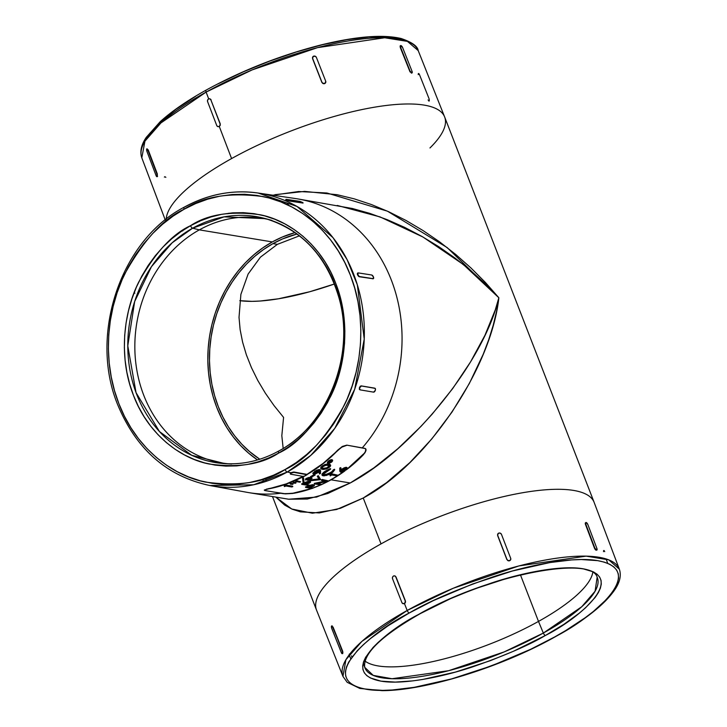 <?xml version="1.0" encoding="UTF-8"?>
<svg xmlns="http://www.w3.org/2000/svg" width="727" height="727" viewBox="0 0 727 727"><rect width="100%" height="100%" fill="white"/><g stroke="black" fill="none" stroke-linecap="round" stroke-linejoin="round"><path stroke-width="1.09" d="M206.105 92.093L252.151 69.901L317.545 47.637L384.692 37.759L407.429 41.384L418.207 50.599A148.235 42.348 158.8 0 0 206.105 92.093L208.704 98.872L206.105 92.093A148.235 42.348 158.8 0 0 141.801 157.814L144.955 141.138L160.949 122.918L206.105 92.093A2.563 1.072 -119.1 0 1 206.132 90.093A2.563 1.072 60.9 0 0 206.105 92.093M231.604 464.044L225.079 463.653A124.662 107.56 99.4 0 1 129.088 364.681A124.662 107.56 99.4 0 1 192.619 228.196A2.563 1.072 -119.1 0 1 190.519 225.706C172.363 233.949 155.087 252.769 138.693 282.14C123.754 311.647 118.174 357.184 133.541 395.552C148.108 434.364 180.769 458.646 209.24 464.026C238.565 467.988 261.72 464.335 278.705 453.057C296.861 444.806 314.137 425.995 330.531 396.615C345.47 367.108 351.05 321.57 335.683 283.212C321.116 244.399 288.455 220.117 259.984 214.738C230.65 210.766 207.504 214.429 190.519 225.706A2.563 1.072 60.9 0 0 192.619 228.196L224.07 216.864L265.555 218.645A124.662 107.56 99.4 0 1 343.635 325.46A124.662 107.56 99.4 0 1 279.032 450.967A2.563 1.072 60.9 0 0 278.723 451.031A2.563 1.072 60.9 0 0 278.705 453.057L268.581 458.01L258.14 461.827L247.462 464.462L236.666 465.898L225.852 466.116L215.119 465.107L204.578 462.89L194.318 459.482L184.449 454.92L175.071 449.241L166.256 442.507L158.104 434.782L150.689 426.131L144.082 416.653L138.348 406.42L133.541 395.552L129.706 384.138L126.88 372.297L125.089 360.138L124.362 347.779L124.69 335.338L126.08 322.933L128.506 310.683L131.969 298.715L136.403 287.147L141.801 276.069L148.081 265.609L155.196 255.859L163.075 246.907L171.645 238.847L180.823 231.759L190.519 225.706L200.643 220.744L211.084 216.928L221.762 214.292L232.558 212.866L243.372 212.647L254.105 213.656L264.646 215.874L274.906 219.281L284.775 223.843L294.153 229.523L302.968 236.257L311.12 243.981L318.535 252.632L325.142 262.111L330.876 272.334L335.683 283.212L339.518 294.617L342.344 306.467L344.135 318.626L344.862 330.985L344.534 343.426L343.144 355.83L340.718 368.071L337.255 380.039L332.812 391.617L327.423 402.694L321.143 413.154L314.028 422.905L306.149 431.856L297.57 439.917L288.401 447.005L278.705 453.057A2.563 1.072 -119.1 0 1 278.723 451.031A2.563 1.072 -119.1 0 1 279.032 450.967M290.255 473.668L291.127 472.732L287.256 472.032A2.563 1.072 -119.1 0 1 285.093 469.533C265.655 482.446 239.147 486.636 205.559 482.092C172.962 475.931 135.567 448.132 118.892 403.694C101.289 359.765 107.687 307.63 124.79 273.852C143.564 240.21 163.339 218.673 184.131 209.231L173.026 216.164L162.521 224.279L152.706 233.503L143.692 243.745L135.54 254.913L128.343 266.891L122.172 279.577L117.083 292.827L113.13 306.53L110.35 320.543L108.759 334.747L108.378 348.987L109.214 363.146L111.267 377.068L114.493 390.626L118.892 403.694L124.39 416.144L130.96 427.849L138.53 438.708L147.018 448.604L156.35 457.456L166.438 465.162L177.179 471.659L188.484 476.885L200.225 480.792L212.293 483.328L224.579 484.482L236.966 484.237L249.325 482.592L261.547 479.575L273.506 475.204L285.093 469.533L296.189 462.599L306.703 454.484L316.509 445.26L325.532 435.01L333.684 423.85L340.881 411.864L347.052 399.187L352.141 385.937L356.094 372.233L358.874 358.211L360.465 344.016L360.846 329.767L360.001 315.618L357.957 301.696L354.721 288.137L350.332 275.07L344.825 262.62L338.264 250.915L330.694 240.055L322.206 230.159L312.874 221.308L302.786 213.602L292.045 207.095L280.74 201.87L268.999 197.971L256.931 195.436L244.645 194.282L232.258 194.527L219.899 196.163L207.677 199.18L195.717 203.551L184.131 209.231A2.563 1.072 -119.1 0 1 184.149 207.204A2.563 1.072 -119.1 0 1 184.513 207.15A2.563 1.072 60.9 0 0 184.149 207.204A2.563 1.072 60.9 0 0 184.131 209.231C203.569 196.317 230.077 192.128 263.656 196.672C296.262 202.833 333.657 230.632 350.332 275.07C367.935 318.999 361.537 371.133 344.434 404.912C325.66 438.554 305.885 460.091 285.093 469.533A2.563 1.072 60.9 0 0 287.256 472.032L310.847 455.329L334.756 428.403L354.703 389.227L364.236 339.046L357.33 284.811L347.106 259.648L332.975 237.638L296.998 206.45L258.167 193.046A148.235 127.897 99.4 0 1 363.455 315.164A148.235 127.897 99.4 0 1 287.256 472.032L291.127 472.732L293.79 471.996L306.921 474.358A148.553 128.17 -80.6 0 0 337.692 450.158L342.453 446.405L346.779 445.133L365.463 448.595L365.999 450.567L363.427 454.702A148.89 128.461 99.4 0 1 346.243 469.924L363.427 454.702L365.636 451.431L366.035 449.649M597.158 577.193L595.086 591.242L581.718 606.763L543.333 633.063A2.563 1.072 60.9 0 0 545.45 635.443C577.565 619.431 628.655 577.311 583.063 568.787C561.926 565.006 523.313 572.413 491.87 582.872C459.7 594.032 435.255 604.573 418.534 614.479A2.563 1.072 60.9 0 0 418.897 614.415A2.563 1.072 60.9 0 0 419.115 614.151A2.563 1.072 -119.1 0 1 418.897 614.415A2.563 1.072 -119.1 0 1 418.534 614.479L400.032 625.638L384.683 636.77L378.376 642.195L373.069 647.448L365.645 657.263L363.6 661.734L362.691 665.841L362.937 669.558L364.327 672.848L366.844 675.665L370.479 678.009L380.921 681.135L395.243 682.099L412.9 680.872L422.769 679.445L455.393 672.093L490.316 660.689L513.38 651.301L545.45 635.443L563.952 624.284L579.301 613.152L585.608 607.727L595.168 597.43L598.33 592.65L600.384 588.188L601.284 584.081L601.047 580.364L599.657 577.074L597.131 574.248L593.505 571.913L583.063 568.787L576.357 568.032L560.29 568.16L541.215 570.477L508.591 577.829L473.668 589.233L450.604 598.621L418.534 614.479C386.419 630.482 335.329 672.602 380.921 681.135C402.058 684.916 440.671 677.509 472.114 667.05C504.284 655.881 528.729 645.349 545.45 635.443A2.563 1.072 -119.1 0 1 543.333 633.063A124.662 35.614 -21.2 0 1 364.736 667.341C362.873 653.937 380.93 636.298 418.888 614.424C486.118 575.184 591.324 555.146 597.158 577.193A124.662 35.614 -21.2 0 1 543.333 633.063L538.498 621.412L543.333 633.063L504.238 651.883L448.668 670.694L392.044 678.727L373.251 675.392L364.736 667.341L363.255 662.824M409.328 612.952C428.476 601.62 456.465 589.552 493.297 576.765C529.301 564.797 573.503 556.319 597.712 560.644C649.911 570.413 591.424 618.632 554.646 636.961A2.563 1.072 60.9 0 0 555.019 636.907A2.563 1.072 60.9 0 0 555.237 636.634A2.563 1.072 -119.1 0 1 555.019 636.907A2.563 1.072 -119.1 0 1 554.646 636.961L530.674 649.284L491.516 665.868L451.54 678.927L414.181 687.342L392.344 689.987L382.666 690.377L366.272 689.269L359.701 687.787L354.313 685.697L350.16 683.016L347.27 679.781L345.679 676.019L345.407 671.766L346.443 667.059L348.787 661.943L357.284 650.71L363.364 644.685L370.579 638.479L388.154 625.729L409.328 612.952L433.301 600.638L472.459 584.054L512.444 570.995L549.794 562.58L571.64 559.926L581.318 559.536L597.712 560.644L604.282 562.135L609.662 564.225L613.824 566.896L616.714 570.132L618.304 573.903L618.577 578.156L617.541 582.863L615.196 587.97L611.571 593.441L606.7 599.212L593.405 611.443L585.117 617.777L565.642 630.6L554.646 636.961C535.508 648.302 507.519 660.361 470.687 673.147C434.682 685.125 390.472 693.603 366.272 689.269C314.064 679.509 372.56 631.281 409.328 612.952A2.563 1.072 -119.1 0 1 407.175 610.471A2.563 1.072 60.9 0 0 409.328 612.952M274.979 194.672L304.631 191.392L337.201 194.727L354.194 198.844L371.442 204.551L388.772 211.784L406.029 220.472L423.041 230.55L439.644 241.9L455.675 254.423L470.987 267.999L485.427 282.494L498.858 297.761C484.264 360.701 413.009 449.504 350.232 482.982L316.599 497.077L288.701 499.222L307.276 499.04L327.741 493.515L350.232 482.982L331.021 479.811L344.88 470.932A148.89 128.461 99.4 0 1 331.021 479.811L350.232 482.982L373.887 467.861L397.805 448.732L421.051 426.322L432.156 414.163L452.757 388.482L470.578 361.855L484.954 335.283L495.314 309.793L498.858 297.761L496.586 311.265L493.206 325.269L488.735 339.645L483.219 354.249L469.297 383.574L451.958 412.136L431.883 438.826L409.828 462.617L386.655 482.601L363.246 498.013L381.039 543.887A148.89 42.539 158.8 0 1 594.15 502.421L619.349 569.186L608.763 559.863L586.126 556.137L518.933 565.933L453.339 588.225L407.175 610.471A148.235 42.348 -21.2 0 1 619.349 569.186C621.412 575.266 619.977 582 615.042 589.406C604.9 604.364 584.89 620.195 555.01 636.916C501.694 666.968 425.404 690.741 382.075 690.65L359.847 688.442L347.179 682.308L342.944 676.392A148.235 42.348 -21.2 0 1 407.175 610.471L404.457 603.564L407.175 610.471L361.873 641.414L345.907 659.716L342.944 676.392L316.536 610.098A148.89 42.539 158.8 0 1 381.039 543.887A148.89 42.539 -21.2 0 1 594.113 502.312L444.66 117.002A148.89 42.539 158.8 0 0 231.586 158.568A148.89 42.539 -21.2 0 1 444.615 116.902A148.89 42.539 -21.2 0 1 429.957 147.963M182.713 230.895L183.204 229.85M199.153 221.671L198.326 221.408M199.325 229.868A123.99 106.978 -80.6 0 0 135.894 363.764A123.99 106.978 -80.6 0 0 228.342 463.79A123.99 106.978 99.4 0 1 222.08 462.981A123.99 106.978 99.4 0 1 135.495 360.174A123.99 106.978 99.4 0 1 199.325 229.868L272.307 241.927A123.99 106.978 -80.6 0 0 208.14 348.933A123.99 106.978 -80.6 0 0 257.494 459.937L248.661 453.203L240.719 445.678L233.494 437.245L227.051 428.012L221.462 418.043L216.782 407.447L213.038 396.324L210.285 384.783L208.549 372.933L207.831 360.892L208.158 348.769L209.503 336.683L211.875 324.751L215.247 313.083L219.572 301.805L224.825 291.009L230.95 280.813L237.883 271.307L245.562 262.592L253.923 254.741L262.865 247.834L272.307 241.927L199.325 229.868A123.99 106.978 99.4 0 1 262.502 218.318A123.99 106.978 99.4 0 1 268.699 219.563A123.99 106.978 -80.6 0 0 199.325 229.868L192.619 228.196L199.325 229.868M364.909 660.988A123.99 35.423 158.8 0 0 538.498 621.412A123.99 35.423 -21.2 0 1 364.909 660.988M219.29 126.489L231.586 158.568A148.89 42.539 158.8 0 0 166.21 219.19A148.89 42.539 -21.2 0 1 231.586 158.568L219.29 126.489L217.727 126.562L216.746 125.526L207.613 101.698L207.595 100.135L208.54 98.954L209.903 98.854L210.875 99.881L220.017 123.717L220.036 125.28L219.081 126.453A2.054 1.763 100.2 0 1 216.746 125.526L207.613 101.698A2.054 1.763 100.2 0 1 210.875 99.881L220.226 123.754L220.245 125.317L219.29 126.489L220.245 125.317L220.226 123.754L210.875 99.881L220.017 123.717A2.054 1.763 100.2 0 1 219.081 126.453L219.29 126.489M210.694 99.281L211.094 99.917L210.694 99.281M325.741 82.087L325.123 83.36L323.679 83.759L321.861 82.396L312.555 58.623L313.055 56.615M312.683 57.042L312.646 58.469A2.054 1.854 -151.4 0 1 313.81 56.115A2.054 1.854 -151.4 0 1 316.399 57.424L325.705 81.188A2.054 1.854 -151.4 0 1 324.542 83.541L324.542 83.541A2.054 1.854 -151.4 0 1 321.943 82.233L312.646 58.469L313.146 56.452L315.345 56.279L316.399 57.424L325.705 81.188L325.205 83.205L323.006 83.369L321.943 82.233L312.555 58.623L321.861 82.396L322.915 83.532L324.451 83.696L325.578 82.769L325.123 83.36M410.019 71.864L400.232 47.4L400.541 45.737L400.232 47.4L410.001 70.964L400.568 47.21L400.522 45.628L402.613 47.546L412.045 71.301L411.755 72.954L410.001 70.964L400.568 47.21A2.054 0.854 -119.6 0 1 400.577 45.592A2.054 0.854 -119.6 0 1 400.859 45.556A2.054 0.854 -119.6 0 1 402.613 47.546L412.045 71.301A2.054 0.854 -119.6 0 1 412.036 72.918A2.054 0.854 -119.6 0 1 411.755 72.954L410.019 71.864M411.764 73.064L411.755 72.954A2.054 0.854 -119.6 0 1 410.001 70.964L411.427 73.136M272.825 195.209L298.633 191.51L326.914 193L387.427 211.166L447.114 247.534L498.858 297.761L485.2 283.712L470.533 270.435L454.993 258.049L438.744 246.68L421.942 236.439L404.73 227.415L387.291 219.708L369.779 213.384L352.386 208.504L297.298 198.834A148.89 128.461 99.4 0 1 396.788 296.989A148.89 128.461 99.4 0 1 362.237 447.923A148.89 128.461 -80.6 0 0 396.506 295.944A148.89 128.461 -80.6 0 0 295.407 198.535L258.167 193.046C232.604 189.465 207.931 194.191 184.167 207.195C119.919 240.673 88.34 336.556 118.428 406.484C137.139 450.167 167.61 476.503 209.839 485.518L253.659 484.764L287.256 472.032A148.235 127.897 99.4 0 1 209.839 485.518L246.871 492.297A148.89 128.461 -80.6 0 0 280.667 493.26L274.761 492.188L285.266 493.76L294.053 493.133A148.781 128.37 -80.6 0 0 311.647 488.435L292.69 493.46L285.302 493.86L280.667 493.26A148.89 128.461 99.4 0 1 248.752 492.624L288.701 499.222M228.805 213.22L227.833 213.756M291.7 203.624L286.338 204.269M273.943 405.466L283.585 417.398L281.822 435.682L283.166 448.423L281.822 435.682L283.585 417.398L273.943 405.466L265.319 393.116L273.943 405.466M257.803 380.494L265.319 393.116L257.803 380.494L251.478 367.698L257.803 380.494M246.389 354.876L251.478 367.698L246.389 354.876L242.6 342.126L246.389 354.876M240.128 329.585L242.6 342.126L240.128 329.585L239.019 317.363L240.128 329.585M240.882 294.38L239.019 317.363L240.882 294.38L248.116 274.052L240.882 294.38M260.43 257.158L248.116 274.052L260.43 257.158L277.369 244.354L260.43 257.158M272.97 243.627L277.369 244.354L299.433 235.839L277.369 244.354L272.97 243.627A122.091 105.333 99.4 0 1 297.016 234.003L282.676 238.874L272.97 243.627A122.091 105.333 99.4 0 0 209.721 349.951A122.091 105.333 99.4 0 0 259.793 459.237L249.688 451.667L241.864 444.252L234.748 435.955L228.405 426.858L222.898 417.044L218.291 406.611L214.61 395.661L211.893 384.292L210.185 372.624L209.476 360.765L209.794 348.824L211.13 336.928L213.465 325.178L216.782 313.691L221.044 302.586L226.215 291.954L232.24 281.922L239.074 272.561L246.635 263.974L254.859 256.24L263.665 249.434L272.97 243.627M239.801 300.669A122.091 34.878 158.8 0 0 334.429 283.984L309.684 291.754L278.377 298.806L260.075 301.033L251.96 301.36L239.801 300.669M520.441 574.875L538.498 621.412L520.441 574.875M405.03 603.074L403.094 603.664L404.457 603.564L405.402 602.383L405.03 603.074M405.53 601.592L405.402 602.383L405.53 601.592M396.006 576.947L405.375 600.82L395.797 576.911L405.166 600.784L405.193 602.347L404.257 603.528L402.894 603.637L401.904 602.601L392.535 578.728L392.507 577.165L393.443 575.984L394.806 575.884L395.797 576.911L405.166 600.784A2.054 1.781 98.6 0 1 404.257 603.528L404.257 603.528A2.054 1.781 98.6 0 1 401.904 602.601L392.535 578.728A2.054 1.781 98.6 0 1 395.797 576.911L395.015 575.911L396.006 576.947M272.489 496.541L316.49 609.998A148.89 42.539 -21.2 0 1 381.039 543.887L363.246 498.013L340.509 508.255L319.307 512.926L300.46 511.863L292.145 509.182L284.684 505.092L275.806 497.095L291.745 509.009L312.401 513.207L336.656 509.482L363.246 498.013C426.213 464.744 491.225 368.734 498.858 297.761L463.317 264.483L422.932 237.002L380.076 216.928L337.237 205.432M497.795 533.954L497.641 535.59L506.937 559.372L497.731 535.436A2.054 1.863 -149.7 0 1 498.904 533.073A2.054 1.863 -149.7 0 1 501.485 534.39L510.69 558.327A2.054 1.863 -149.7 0 1 509.518 560.69L507.982 560.517L506.937 559.372L497.731 535.436L497.777 533.981L498.904 533.073L500.44 533.236L501.485 534.39L510.69 558.327L510.645 559.781L509.436 560.844L510.554 559.935L508.664 560.899L506.846 559.526L497.641 535.59L498.149 533.563M606.045 558.909L607.727 563.343M585.262 523.649L585.444 524.349L585.262 523.649M594.513 548.303L585.444 524.349L586.116 522.486L587.834 524.494L596.903 548.458L596.576 550.13L594.85 548.113L585.789 524.158L594.513 548.303L585.789 524.158A2.054 0.863 -118.5 0 1 585.826 522.522A2.054 0.863 -118.5 0 1 586.116 522.486A2.054 0.863 -118.5 0 1 587.834 524.494L596.903 548.458A2.054 0.863 -118.5 0 1 596.858 550.094A2.054 0.863 -118.5 0 1 596.576 550.13L595.804 550.103L594.513 548.303L595.313 549.648L596.576 550.13A2.054 0.863 -118.5 0 1 594.85 548.113L594.513 548.303M184.513 207.15A148.235 127.897 99.4 0 1 258.167 193.046M303.041 203.042L289.382 201.052L285.802 199.734M374.569 388.127L374.905 388.263A2.054 1.036 -68.3 0 1 375.014 388.291A2.054 1.036 -68.3 0 1 375.296 390.381A2.054 1.036 -68.3 0 1 373.605 392.144L360.101 389.863A2.054 1.036 -68.3 0 1 359.992 389.836A2.054 1.036 -68.3 0 1 359.711 387.755L361.401 385.992L374.905 388.263L361.065 385.855L374.569 388.127L375.45 388.954L375.296 390.381L373.605 392.144L360.101 389.863L359.383 387.618L359.765 389.736L359.383 387.618L361.065 385.855L374.914 388.345M357.357 274.061L357.548 274.751L357.357 274.061M357.902 275.469L357.548 274.751L357.902 275.469M358.838 276.551L358.356 276.096L358.838 276.551M373.133 278.768L359.292 276.751L373.124 278.659L359.292 276.751L357.875 274.57L358.202 272.898L371.706 274.997L358.202 272.898A2.054 0.872 -119.2 0 0 357.911 272.934L357.575 273.125M303.522 476.503A148.781 128.37 99.4 0 1 268.445 488.907L264.655 489.889L264.637 490.48L274.761 492.188L265.264 490.625M337.782 450.377A148.781 128.37 99.4 0 1 307.003 474.567L293.79 471.996L307.003 474.567L323.088 463.69L341.481 447.269L346.843 445.287L342.535 446.605L337.782 450.377M365.926 449.113L364.8 448.35L346.779 445.133M312.928 487.971A148.781 128.37 -80.6 0 0 320.571 484.9L312.928 487.971M321.716 484.391A148.781 128.37 -80.6 0 0 328.24 481.201L321.716 484.391M328.786 480.911A148.781 128.37 -80.6 0 0 337.419 475.894L328.786 480.911M338.364 475.294A148.781 128.37 -80.6 0 0 344.153 471.341L338.364 475.294M364.972 452.639L346.706 469.451A148.781 128.37 -80.6 0 0 363.391 454.602L365.127 452.557L365.89 449.068M317.917 483.446L321.761 484.509L317.917 483.446M322.243 479.484L328.822 481.001L322.415 479.947A149.299 128.815 99.4 0 1 321.498 480.429L326.532 481.265L314.609 483.791A149.299 128.815 99.4 0 1 314.409 483.882L320.816 484.945A149.299 128.815 -80.6 0 0 321.761 484.509L316.736 483.682L328.613 481.11A149.299 128.815 -80.6 0 0 328.822 481.001L322.243 479.484A148.781 128.37 -80.6 0 1 321.316 479.974L321.498 480.429L321.316 479.974A148.781 128.37 -80.6 0 0 322.243 479.484M314.428 483.337L325.269 481.056L314.428 483.337L314.609 483.791L314.428 483.337A148.781 128.37 -80.6 0 1 314.237 483.428L314.409 483.882L314.237 483.428A148.781 128.37 -80.6 0 0 314.428 483.337M339.8 470.869L339.745 468.079L340.754 467.625L339.927 468.542L339.972 471.151L339.745 468.079L339.927 468.542L340.754 467.625L340.936 468.088L339.927 468.542L340 471.514L340.745 472.232L344.453 471.187L347.197 468.724L346.988 467.915L345.716 467.852L340.99 470.424L340.936 468.088L340.99 470.424L341.745 469.215L344.298 467.77L346.27 467.325L347.088 467.961M340.072 471.759L339.863 471.214M342.153 471.605L341.545 471.732M341.263 469.587L346.652 467.815L346.47 467.352L347.206 468.106M318.29 475.658L320.389 479.129L318.462 476.112A149.299 128.815 99.4 0 1 317.49 476.676L319.144 479.402L310.656 480.347A149.299 128.815 99.4 0 1 309.657 480.838L320.434 479.666A149.299 128.815 -80.6 0 0 320.562 479.593L318.29 475.658A148.781 128.37 -80.6 0 1 317.317 476.221L317.49 476.676L317.317 476.221A148.781 128.37 -80.6 0 0 318.29 475.658M310.474 479.893L318.962 478.948L310.474 479.893L310.656 480.347L310.474 479.893A148.781 128.37 -80.6 0 1 309.475 480.383L309.657 480.838L309.475 480.383A148.781 128.37 -80.6 0 0 310.474 479.893M286.202 485.118L292.608 486.181L286.383 485.581A149.299 128.815 99.4 0 1 284.348 486.245L284.166 485.781A148.781 128.37 -80.6 0 0 286.202 485.118L292.608 486.181L286.383 485.581A149.299 128.815 99.4 0 1 284.348 486.245L284.357 486.554A149.299 128.815 -80.6 0 0 286.056 486.018L291.8 486.972A149.299 128.815 -80.6 0 0 292.79 486.645A149.299 128.815 -80.6 0 1 291.8 486.972L286.056 486.018A149.299 128.815 -80.6 0 1 284.357 486.554L284.166 485.781A148.781 128.37 -80.6 0 0 286.202 485.118M292.99 482.537A148.781 128.37 -80.6 0 0 293.953 482.137L295.771 482.528L295.953 482.992L294.135 482.601A149.299 128.815 99.4 0 1 293.172 482.992L295.28 483.264A149.299 128.815 -80.6 0 0 295.953 482.992A149.299 128.815 -80.6 0 1 295.28 483.264L293.172 482.992A149.299 128.815 99.4 0 0 294.135 482.601L293.953 482.137A148.781 128.37 -80.6 0 1 292.99 482.537M302.532 478.157A148.781 128.37 -80.6 0 0 303.432 477.703L303.613 478.157A149.299 128.815 99.4 0 1 302.714 478.62L303.095 482.719A149.299 128.815 -80.6 0 0 304.022 482.31L303.432 477.703A148.781 128.37 -80.6 0 1 302.532 478.157L303.095 482.719L302.532 478.157M314.355 474.422L315.191 474.985L314.527 474.876A149.299 128.815 99.4 0 1 310.629 477.112L311.283 477.221A149.299 128.815 -80.6 0 0 315.191 474.985L314.355 474.422A148.781 128.37 -80.6 0 1 310.456 476.658L310.629 477.112L310.456 476.658A148.781 128.37 -80.6 0 0 314.355 474.422M320.925 468.452L321.434 466.643L325.096 464.435L328.259 463.953L330.431 464.88M321.025 467.097L320.698 468.161L321.316 468.661L320.662 467.97M327.641 462.981L327.677 461.818L329.313 460.436L331.258 459.646L332.512 460.037M312.855 473.123L316.672 470.196L319.226 469.533L320.316 469.951M318.899 471.632L318.39 471.977L319.38 471.287L319.407 473.949L320.434 473.55L320.552 470.569L319.517 469.987L314.827 471.723L313.083 473.768L315.891 473.704L319.562 471.75L319.407 473.949L319.38 471.287M297.089 480.801L300.633 481.81L297.261 481.256A149.299 128.815 99.4 0 1 295.798 481.901L295.616 481.438A148.781 128.37 -80.6 0 0 297.089 480.801L300.633 481.81L297.261 481.256A149.299 128.815 99.4 0 1 295.798 481.901L295.635 482.21A149.299 128.815 -80.6 0 0 296.861 481.683L299.815 482.174A149.299 128.815 -80.6 0 0 300.633 481.81A149.299 128.815 -80.6 0 1 299.815 482.174L296.861 481.683A149.299 128.815 -80.6 0 1 295.635 482.21L295.616 481.438A148.781 128.37 -80.6 0 0 297.089 480.801M308.848 477.866L308.848 479.048L308.675 478.593L307.557 480.065L308.875 478.293M311.519 477.757L311.701 478.221A149.299 128.815 99.4 0 1 309.22 479.511L309.775 477.903L308.366 478.112L306.04 479.184L305.867 480.038A149.299 128.815 -80.6 0 0 306.667 479.647L309.03 478.33L307.73 480.52A149.299 128.815 -80.6 0 0 312.11 478.284L311.519 477.757A148.781 128.37 -80.6 0 1 309.847 478.639A148.781 128.37 -80.6 0 0 311.519 477.757M309.329 477.43L309.884 477.648M305.422 479.12L306.594 478.302L306.776 478.766L305.531 479.884L305.867 478.729L308.993 477.457M290.091 483.655A148.781 128.37 -80.6 0 0 291.064 483.291L292.89 483.673L291.064 483.291L292.89 483.673L293.063 484.137L291.245 483.755A149.299 128.815 99.4 0 1 290.273 484.118L292.39 484.391A149.299 128.815 -80.6 0 0 293.063 484.137A149.299 128.815 -80.6 0 1 292.39 484.391L290.273 484.118A149.299 128.815 99.4 0 0 291.245 483.755L291.064 483.291A148.781 128.37 -80.6 0 1 290.091 483.655M322.297 475.167L322.052 473.968L323.915 472.068L330.485 468.624L330.667 469.079L325.069 471.832L324.887 471.378L329.077 469.124L330.485 468.624L330.667 469.079L323.27 473.204L322.134 475.34L323.306 475.822M325.36 475.194L324.396 475.349M323.56 474.731L328.113 473.913L331.903 471.687L333.393 469.778L334.529 469.288L334.711 469.751L331.148 472.832L325.396 475.222L323.997 475.249L323.342 474.113L330.667 469.079L326.75 471.305M306.221 481.965L309.184 481.274L310.029 481.765L306.394 482.428L306.221 481.965L303.713 483.01L306.221 481.965L306.394 482.428L303.886 483.473L303.713 483.01A148.781 128.37 -80.6 0 1 301.614 483.882A148.781 128.37 -80.6 0 0 303.713 483.01L303.886 483.473A149.299 128.815 99.4 0 1 301.796 484.346L308.193 485.4A149.299 128.815 -80.6 0 0 309.157 485.009L306.203 484.518A149.299 128.815 -80.6 0 0 306.967 484.2L309.675 482.937M310.374 481.565L310.538 482.192L308.466 481.847L303.886 483.473A149.299 128.815 99.4 0 1 301.796 484.346L308.193 485.4A149.299 128.815 -80.6 0 0 309.157 485.009L306.203 484.518A149.299 128.815 -80.6 0 0 306.967 484.2L310.211 482.583L310.102 481.365M331.803 473.822L338.382 475.34L331.975 474.277A149.299 128.815 99.4 0 1 330.14 475.449L329.967 474.995A148.781 128.37 -80.6 0 0 331.803 473.822L338.382 475.34L331.975 474.277A149.299 128.815 99.4 0 1 330.14 475.449L330.212 475.931A149.299 128.815 -80.6 0 0 331.748 474.958L337.492 475.912A149.299 128.815 -80.6 0 0 338.382 475.34A149.299 128.815 -80.6 0 1 337.492 475.912L331.748 474.958A149.299 128.815 -80.6 0 1 330.212 475.931L329.967 474.995A148.781 128.37 -80.6 0 0 331.803 473.822M310.111 485.236L313.101 484.618L313.955 485.118L310.293 485.7L310.111 485.236L307.566 486.19L310.111 485.236L310.293 485.7L307.748 486.645L307.566 486.19A148.781 128.37 -80.6 0 1 305.44 486.972A148.781 128.37 -80.6 0 0 307.566 486.19L307.748 486.645A149.299 128.815 99.4 0 1 305.622 487.435L312.019 488.489A149.299 128.815 -80.6 0 0 313.001 488.135L310.038 487.653A149.299 128.815 -80.6 0 0 310.82 487.363L313.001 488.135L310.038 487.653A149.299 128.815 -80.6 0 0 310.82 487.363L313.537 486.227M314.273 485.063L312.074 484.736M303.659 476.176L286.338 483.855L268.445 488.907L286.42 484.064L303.741 476.385M264.255 490.125L268.363 488.689A148.553 128.17 -80.6 0 0 303.168 476.439M134.886 293.19L134.004 293.045M351.977 657.063L351.486 655.845M332.121 625.829L342.535 650.847L342.599 653.591M592.741 572.612A123.99 35.423 -21.2 0 1 538.498 621.412A123.99 35.423 158.8 0 0 592.741 572.612M331.021 479.811A148.89 128.461 99.4 0 1 321.752 484.482L316.736 483.682L328.613 481.11A149.299 128.815 -80.6 0 0 328.822 481.001L322.415 479.947A149.299 128.815 99.4 0 1 321.498 480.429L326.532 481.265L314.609 483.791A149.299 128.815 99.4 0 1 314.409 483.882L320.816 484.945A149.299 128.815 -80.6 0 0 321.761 484.509L331.021 479.811M320.743 484.927A148.89 128.461 99.4 0 1 312.964 488.062L320.752 484.927M311.856 488.462A148.89 128.461 99.4 0 1 294.09 493.233L285.302 493.86L274.761 492.188L283.23 493.678L292.027 493.451L311.856 488.462M266.545 481.21L265.491 478.293M262.565 479.266L263.919 482.065M157.541 176.461L156.896 173.962A2.054 0.645 75 0 1 157.159 176.561L157.159 176.561A2.054 0.645 75 0 1 156.996 176.706A2.054 0.645 75 0 1 156.032 175.48L146.999 151.57A2.054 0.645 75 0 1 146.727 148.971A2.054 0.645 75 0 1 146.89 148.826A2.054 0.645 75 0 1 147.854 150.053L157.286 173.853L147.854 150.053L156.896 173.962L157.159 176.561L156.032 175.48L146.999 151.57L146.727 148.971L148.244 149.944L147.108 148.871L148.244 149.944L157.286 173.853L157.323 176.606M218.2 83.787L243.227 71.882L269.635 61.132L296.407 51.953L322.524 44.701L346.97 39.658L368.807 37.004L387.209 36.859L401.449 39.213M145.954 139.021L149.58 133.559L160.531 121.763L176.043 109.214L195.508 96.391M295.062 232.595L282.167 237.102L272.307 241.927A123.99 106.978 -80.6 0 1 295.062 232.595M192.619 228.196A124.662 107.56 99.4 0 1 265.555 218.645C302.187 229.968 326.641 256.34 338.946 297.743C355.503 354.985 327.841 425.204 278.741 451.022C261.547 460.473 243.654 464.689 225.079 463.653L191.764 455.311L159.44 431.529L136.04 392.635L127.779 345.852L134.659 301.532L151.452 266.673L172.126 242.827L192.619 228.196M418.243 74.636L418.334 73.554L419.479 74.627L429.075 98.79M342.817 653.437L342.308 653.437L342.917 652.364L342.535 650.847L342.444 653.546L341.281 652.473L331.576 627.928L331.739 625.938L332.675 627.165L342.535 650.847L333.066 627.047L342.144 650.956A2.054 0.654 74 0 1 342.444 653.546A2.054 0.654 74 0 1 342.281 653.691A2.054 0.654 74 0 1 341.281 652.473L331.821 628.682A2.054 0.654 74 0 1 331.521 626.092A2.054 0.654 74 0 1 331.685 625.947A2.054 0.654 74 0 1 332.675 627.165L331.894 625.983M350.75 658.798L349.442 655.509M342.026 446.66L323.006 463.481L303.813 476.548L290.673 474.186L291.273 473.095L293.935 472.377L307.076 474.74L303.813 476.548L290.673 474.186A2.054 0.6 -21 0 1 290.382 474.022A2.054 0.6 -21 0 1 291.273 473.095L290.273 473.422L290.527 473.813M373.087 278.805L373.414 278.623A2.054 0.872 -119.2 0 0 373.451 276.987A2.054 0.872 -119.2 0 0 371.706 274.997L373.451 276.987L373.124 278.659L359.629 276.569A2.054 0.872 -119.2 0 1 357.875 274.57L357.875 274.57A2.054 0.872 -119.2 0 1 357.911 272.934M303.068 203.024L299.597 201.324L286.202 199.343L300.115 201.434L302.905 202.633L289.382 201.052L302.777 203.033L289.001 200.543L286.202 199.343L285.775 199.752M286.075 199.743L286.829 199.843L285.911 199.352M288.074 200.716L289.519 200.652L286.729 200.243M291.445 472.568L290.273 473.422M291.127 472.732L291.273 473.095A2.054 0.6 -21 0 1 293.935 472.377L292.154 472.277M359.22 389.045L359.892 389.781M361.401 385.992L360.147 386.301L359.711 387.755A2.054 1.036 -68.3 0 1 361.401 385.992M372.787 278.85L373.124 278.659A2.054 0.872 -119.2 0 0 373.414 278.623M357.866 273.079L357.348 273.506M400.541 45.737L400.023 46.155M429.266 99.49L429.257 101.008L428.085 99.944M429.257 101.008L428.73 101.017M418.843 73.554L419.479 74.627M164.393 177.106L164.902 176.688L165.838 177.343M349.224 654.264L349.723 653.855M506.937 559.372L507.9 560.671L509.518 560.69A2.054 1.863 -149.7 0 1 506.937 559.372M585.789 522.668L585.262 523.086M603.51 551.611L603.619 550.539L604.328 550.802M604.119 550.539L604.728 551.62M196.254 223.007L195.699 222.825M186.248 228.333L186.948 227.524M266.273 489.362L268.445 488.907L266.6 489.053M327.904 463.054L327.368 462.417L328.377 461.109L327.55 462.89L328.077 463.517L331.676 462.09L332.684 460.754L332.294 460.127L328.559 461.572L328.377 461.109L330.685 459.8L332.157 460.1L331.975 459.628M332.157 460.1L329.495 460.909L327.55 462.89L328.786 463.508L331.676 462.09M324.097 464.862L327.604 463.935L329.031 464.498L326.214 464.617L322.37 466.48L322.188 466.016L320.88 468.615L322.706 469.406M328.958 467.688L330.621 465.789L329.031 464.498L328.849 464.026L329.858 464.308M320.88 468.615L323.17 469.46L326.614 468.942L330.14 466.634L330.612 465.344L330.04 464.771L327.05 464.453L323.779 465.58L321.098 467.706L320.88 468.615L321.534 469.142M322.188 466.016L323.097 465.398M314.773 473.495L314.155 473.277L315.055 472.123L318.626 470.587L319.307 470.978L318.462 471.959L314.8 473.495M318.317 472.595L319.562 471.75L319.407 473.949L320.434 473.55L320.598 471.096M314.655 471.26L314.827 471.723L314.655 471.26L318.426 469.633L319.853 470.015L319.671 469.551M319.853 470.015L316.845 470.66L313.773 472.514L313.282 473.94L315.891 473.704M305.604 479.584L305.867 480.038A149.299 128.815 -80.6 0 0 306.667 479.647L309.03 478.33L307.73 480.52A149.299 128.815 -80.6 0 0 312.11 478.284L311.701 478.221A149.299 128.815 99.4 0 1 309.22 479.511L309.593 477.439L309.775 477.903L306.776 478.766L306.594 478.302L308.539 477.557M309.593 477.439L309.62 478.266L309.593 477.439M323.724 474.776L323.342 474.113L325.669 471.977M325.214 474.767L330.967 472.377L330.712 473.113L327.277 474.749L323.997 475.249L323.342 474.113L323.251 474.876L324.033 474.822M330.967 472.377L334.529 469.288L332.085 472.15L331.148 472.832L330.967 472.377M332.085 472.75L334.711 469.751L332.957 472.096L329.313 474.367L331.812 472.941M326.241 475.494L326.805 475.331M328.649 474.667L324.051 475.849M322.87 475.331L321.961 474.876L322.052 473.968L324.887 471.378L322.134 475.34L324.569 475.803M321.961 474.876L322.052 473.968M309.856 481.31L310.365 481.737M310.556 482.065L310.029 481.765M309.311 482.583L305.549 484.409L303.413 484.055A149.299 128.815 -80.6 0 0 305.358 483.228L308.33 482.228L309.311 482.583M340.809 469.96L345.534 467.388L346.815 467.452L347.015 468.261M339.8 470.687L339.972 471.151M314.382 485.263L311.61 485.327L307.748 486.645A149.299 128.815 99.4 0 1 305.622 487.435L312.019 488.489A149.299 128.815 -80.6 0 0 313.001 488.135L310.847 487.354L314.119 485.881L314.209 485.182M307.248 487.19A149.299 128.815 -80.6 0 0 309.229 486.436L313.001 485.527L311.292 486.826L309.384 487.544L307.248 487.19A149.299 128.815 -80.6 0 0 309.229 486.436L313.001 485.527L311.292 486.826L309.384 487.544L307.248 487.19M340.745 472.232L344.371 471.232L347.197 468.724M345.688 468.47L346.107 469.142L344.816 470.433L341.29 471.423L342.817 469.624L345.688 468.47M309.657 480.838L320.434 479.666A149.299 128.815 -80.6 0 0 320.562 479.593L318.462 476.112A149.299 128.815 99.4 0 1 317.49 476.676L319.144 479.402L310.656 480.347A149.299 128.815 99.4 0 1 309.657 480.838M322.234 474.431L322.134 475.34L323.052 475.794M309.793 478.729L309.775 477.903M309.03 478.33L308.848 479.048M303.095 482.719A149.299 128.815 -80.6 0 0 304.022 482.31L303.613 478.157A149.299 128.815 99.4 0 1 302.714 478.62L303.095 482.719M310.629 477.112L311.283 477.221A149.299 128.815 -80.6 0 0 315.191 474.985L314.527 474.876A149.299 128.815 99.4 0 1 310.629 477.112M313.146 473.232L313.083 473.768M330.612 465.344L330.04 464.771M325.442 465.362L328.177 465.162L329.522 465.871L328.758 467.234L326.159 468.615L322.016 468.206L322.488 467.052L324.787 465.589M327.55 462.89L328.077 463.517M331.339 460.7L331.821 461.136L330.885 462.245L328.504 462.799L329.195 461.536L331.339 460.7M313.11 485.254L311.111 486.363L311.292 486.826L311.111 486.363L309.202 487.081L309.384 487.544L308.057 486.89L309.202 487.081L312.937 485.509M341.245 471.078L343.417 470.669L345.925 468.679M341.536 470.033L342.026 469.606M341.108 470.96L341.645 471.614L341.317 471.023L343.271 469.342M341.463 471.151L344.834 469.824L345.016 470.287L343.217 471.296L341.645 471.614L341.463 471.151L342.144 471.114M346.179 468.706L345.016 470.287L345.943 468.633M344.216 468.86L345.834 468.488M308.766 482.419L307.248 483.164L308.766 482.419M305.367 483.946L307.248 483.164L307.421 483.619L305.549 484.409L303.413 484.055A149.299 128.815 -80.6 0 0 305.358 483.228L309.384 482.41L305.367 483.946L305.549 484.409L304.15 483.746L305.367 483.946M314.182 472.986L316.99 472.286L319.126 470.514M315.445 471.859L318.935 470.605L319.226 471.187L318.081 472.223L319.108 470.342M315.264 471.396L314.082 472.432L314.482 473.477L314.346 472.768M317.717 471.878L318.081 472.223L316.172 473.168L314.482 473.477L314.264 472.886M314.482 473.477L314.309 473.023L316.172 472.641M324.124 468.397L326.768 467.861L329.304 465.88M321.925 467.861L323.642 468.361M328.195 467.07L328.477 467.461L325.451 468.779L323.197 468.297L326.768 467.861M329.531 465.916L328.477 467.461L329.322 465.853M323.052 466.561L326.041 465.207L329.422 465.716M321.834 467.743L323.197 468.297L322.016 468.206L322.116 467.506L322.016 468.206M330.858 461.663L330.549 462.445L328.504 462.799L329.685 461.218L331.448 460.718L331.639 461.536L330.858 461.663M329.086 462.463L328.804 462.926L329.086 462.463L328.45 462.417M444.615 116.902L418.207 50.599C417.652 46.219 411.945 42.184 401.086 38.495C382.593 34.224 355.794 36.405 320.671 45.029C280.358 55.352 242.182 70.365 206.15 90.084C187.066 100.708 171.763 111.24 160.231 121.663L146.281 137.33C141.211 144.827 139.72 151.661 141.801 157.814L165.32 220.136M271.862 220.372L265.555 218.645M327.386 462.735L327.568 463.199M320.698 468.161L320.88 468.624M330.412 464.826L330.594 465.289M312.883 473.25L313.055 473.713M320.343 470.015L320.525 470.478M309.875 477.612L310.056 478.066M308.993 477.966L309.175 478.421M321.916 474.786L322.088 475.249M347.061 467.706L347.233 468.179M314.291 484.909L314.473 485.363M313.982 472.832L314.155 473.286M328.259 462.236L328.44 462.708"/></g></svg>
